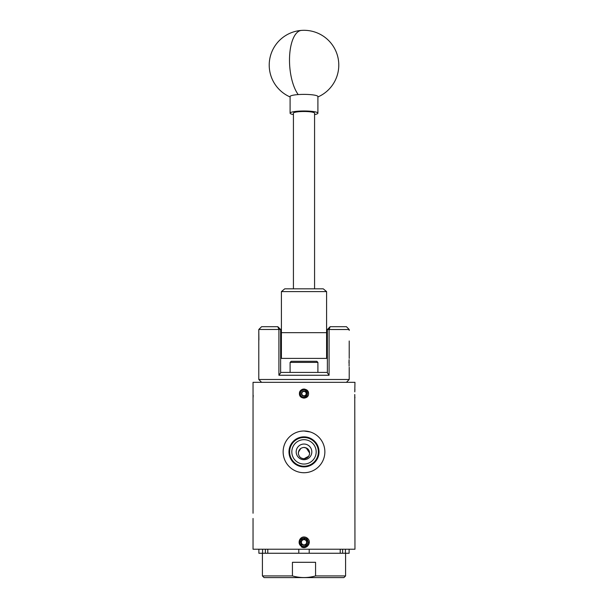 <?xml version="1.0" encoding="UTF-8"?>
<svg xmlns="http://www.w3.org/2000/svg" width="608" height="608" viewBox="0 0 608 608"><rect width="100%" height="100%" fill="white"/><g stroke="black" fill="none" stroke-linecap="round" stroke-linejoin="round"><path stroke-width="0.91" d="M349.106 366.183L349.098 359.685M349.091 359.761L348.984 362.824M329.088 375.25L327.37 372.856L327.37 329.513L330.152 326.694L346.423 326.694L349.205 329.513L329.088 329.513L329.088 375.25L278.912 375.25L278.912 329.475L258.795 329.475L258.902 339.978M349.205 340.989L349.205 358.431M346.423 382.326L349.205 379.498L258.795 379.498L261.577 382.326M258.795 379.498L258.795 330.418M349.205 367.278L349.205 379.498M349.205 329.513L349.205 330.418M258.795 329.475L261.622 326.694L277.81 326.694L278.912 329.475L280.63 329.475L280.63 372.856L278.912 375.25M280.63 372.423L327.37 372.423M277.81 326.694L280.63 329.475M327.37 329.513L329.088 329.513L330.152 326.694M293.428 114.578A13.908 2.174 0 0 1 291.361 114.068A13.908 2.174 0 0 1 290.092 113.164L290.092 96.558A13.908 2.174 0 0 1 298.201 94.582A13.908 2.174 0 0 1 316.639 95.654A13.908 2.174 0 0 1 317.908 96.558L317.908 113.164A13.908 2.174 0 0 1 314.572 114.578M290.092 113.164A13.908 2.174 0 0 1 301.028 111.036A13.908 2.174 0 0 1 316.639 112.252A13.908 2.174 0 0 1 317.908 113.164M326.587 358.401L281.413 358.401L281.413 291.597L284.749 288.823L323.251 288.823L326.587 291.597L326.587 358.401M326.587 291.597L281.413 291.597M314.572 288.823L314.572 113.164A10.572 1.657 180 0 0 304 111.507A10.572 1.657 180 0 0 293.428 113.164L293.428 288.823M304 539.661A2.607 2.607 0 0 0 301.743 540.968L300.99 542.275L301.743 543.575A2.607 2.607 0 0 0 306.257 543.575A2.607 2.607 0 0 0 304 539.661L302.495 539.661A3.01 3.01 0 0 0 302.495 544.882L305.505 544.882L307.01 542.275L305.505 539.661L304 539.661M307.952 538.764A5.282 5.282 0 0 0 304.312 536.993C299.288 536.545 296.985 544.175 301.644 546.349C305.642 547.474 307.83 545.984 308.21 541.88L306.113 538.604A4.226 4.226 0 0 0 300.337 540.155A4.226 4.226 0 0 0 301.887 545.931A4.226 4.226 0 0 0 307.663 544.388A4.226 4.226 0 0 0 306.113 538.612L307.952 538.764C312.048 542.883 306.204 550.027 301.355 546.85M301.743 540.968A2.607 2.607 0 0 0 301.743 543.575L302.495 544.882A3.01 3.01 0 0 0 307.01 542.275A3.01 3.01 0 0 0 302.495 539.661L300.99 542.275L302.495 544.882L305.505 544.882L307.01 542.275L305.505 539.661L302.495 539.661L301.743 540.968M308.005 540.907L306.113 538.604L308.005 540.907L306.113 538.604L302.906 538.186L300.337 540.155L299.911 543.37L301.887 545.938L299.911 543.37L300.337 540.155L302.906 538.186L306.113 538.604L308.005 540.907L306.113 538.604L308.005 540.907L306.113 538.604L302.906 538.186L300.337 540.155L299.911 543.37L301.887 545.938M305.049 546.372L307.663 544.388L308.21 541.88M302.115 394.706A2.174 2.174 0 0 0 304 395.793L305.254 395.793A2.508 2.508 0 0 0 306.508 393.619L305.885 392.532A2.174 2.174 0 0 0 302.115 392.532A2.174 2.174 0 0 0 302.115 394.706L302.746 395.793L304 395.793A2.174 2.174 0 0 0 305.885 392.532L305.254 391.446L302.746 391.446A2.508 2.508 0 0 0 301.492 393.619L302.115 394.706M304 396.127A2.508 2.508 0 0 0 305.254 395.793L306.508 393.619A2.508 2.508 0 0 0 302.746 391.446L301.492 393.619A2.508 2.508 0 0 0 304 396.127M304 398.179L307.222 396.842L304 398.179L307.222 396.842L304 398.179L307.222 396.842L304 398.179L307.222 396.842L304 398.179L300.778 396.842M304.889 389.143A4.56 4.56 0 0 0 304 389.059L304 389.059A4.56 4.56 0 0 0 303.802 389.059C298.528 389.135 298.589 397.906 304 397.51L307.276 395.23L307.435 393.642L306.44 391.21L305.216 390.176L307.222 390.389L308.56 393.619C308.849 399.494 299.159 399.517 299.44 393.619C299.159 387.737 308.841 387.729 308.56 393.619L307.086 390.26A4.56 4.56 0 0 0 306.538 389.827M300.778 390.389L299.44 393.627M307.276 395.23A3.648 3.648 0 0 1 300.352 393.619A3.648 3.648 0 0 1 305.216 390.176M305.3 395.717L306.508 393.619L305.254 391.446L302.746 391.446M302.7 391.522L301.492 393.619L302.746 395.793L305.254 395.793M307.435 393.619L306.44 391.21L307.435 393.619M304 466.891A15.025 15.025 0 0 0 319.025 451.866A15.025 15.025 0 0 0 304 436.848A15.025 15.025 0 0 0 288.975 451.866A15.025 15.025 0 0 0 304 466.891M304 466.23A14.364 14.364 0 0 0 318.364 451.866A14.364 14.364 0 0 0 304 437.502A14.364 14.364 0 0 0 289.636 451.866A14.364 14.364 0 0 0 304 466.23M304 464.048A12.183 12.183 0 0 0 316.183 451.866A12.183 12.183 0 0 0 304 439.683A12.183 12.183 0 0 0 291.817 451.866A12.183 12.183 0 0 0 304 464.048M304 459.694A7.82 7.82 0 0 0 311.82 451.866A7.82 7.82 0 0 0 304 444.045A7.82 7.82 0 0 0 296.18 451.866A7.82 7.82 0 0 0 304 459.694M315.826 469.057C312.292 471.466 308.347 472.69 304 472.728A20.862 20.862 0 0 1 283.138 451.866A20.862 20.862 0 0 1 304 431.004L310.209 431.954M292.174 434.682C295.708 432.273 299.653 431.042 304 431.004A20.862 20.862 0 0 1 324.862 451.866A20.862 20.862 0 0 1 304 472.728L302.412 472.667M290.092 362.406L291.202 361.296L316.798 361.296L317.908 362.406L290.092 362.406L290.092 372.423M317.908 362.406L317.908 372.423M298.353 452.922L298.429 452.132M298.437 452.086L300.861 448.392L300.01 449.092M298.9 450.65L298.353 453.089C298.688 449.654 300.565 447.777 304 447.442L307.04 448.332M307.998 449.099L309.206 450.885M304 447.442C307.435 447.777 309.32 449.662 309.647 453.089L306.181 447.876M301.857 458.318L304 458.744C300.572 458.409 298.688 456.524 298.353 453.089C298.688 456.524 300.565 458.409 304 458.744C307.435 458.409 309.32 456.524 309.647 453.089L309.214 450.908M354.783 391.894L354.958 382.326L253.042 382.326L253.042 513.236M354.928 389.454L354.859 390.351M354.859 390.435L354.783 391.864M308.423 542.275L307.108 545.414M253.042 518.457L253.042 549.229L354.958 549.229L354.76 394.47M345.587 553.257L345.587 575.928L343.915 577.6L264.085 577.6L262.413 575.928L292.433 575.928C300.162 578.102 307.876 578.102 315.567 575.928L315.567 562.301L292.433 562.301L292.433 575.928M262.413 553.257L262.413 575.928M349.121 549.229L349.121 553.257L342.623 553.257L342.623 549.229M345.42 549.229L345.42 553.257M298.786 549.229L298.786 553.257L267.794 553.257L267.794 549.229M262.58 549.229L262.58 553.257L258.879 553.257L258.879 549.229M340.206 549.229L340.206 553.257L309.214 553.257L309.214 549.229M262.58 553.257L265.377 553.257L265.377 549.229M265.377 553.257L267.794 553.257M340.206 553.257L342.623 553.257M298.786 553.257L309.214 553.257M315.567 575.928L345.587 575.928M354.791 395.405L354.821 396.127M354.874 397.039L354.928 397.83M253.103 397.427L253.217 395.337M298.353 453.097L298.46 454.191M304 458.744L308.682 456.251L309.221 455.248M308.507 456.502L308.013 457.064M307.405 457.604L305.36 458.576M317.908 96.953A34.77 34.77 0 0 0 301.507 30.4A34.77 14.318 85.9 0 0 289.499 60.139A34.77 14.318 85.9 0 0 298.201 94.582M326.587 332.667L281.413 332.667M301.507 30.4A34.77 34.77 0 0 0 290.092 96.953M280.63 340.921L281.413 340.921M326.587 340.921L327.37 340.921M280.63 330.486L281.413 330.486M326.587 330.486L327.37 330.486"/></g></svg>
